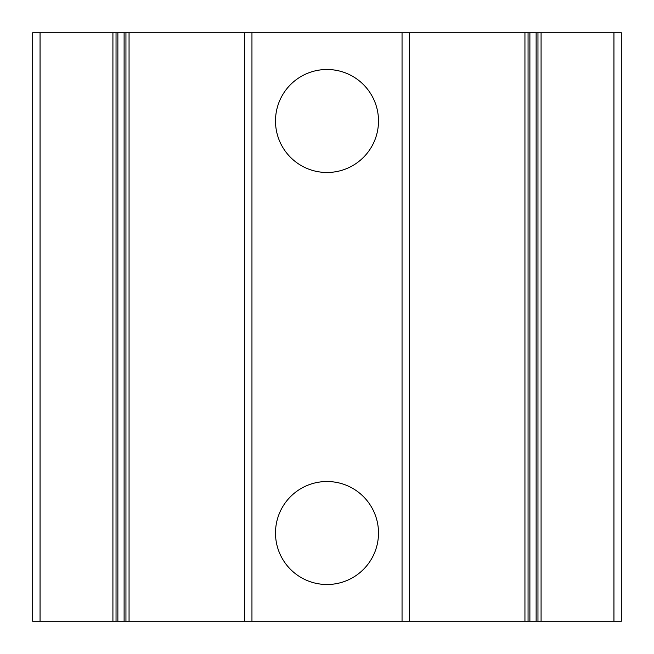 <?xml version="1.0" encoding="UTF-8"?>
<svg xmlns="http://www.w3.org/2000/svg" width="654" height="654" viewBox="0 0 654 654"><rect width="100%" height="100%" fill="white"/><g stroke="black" fill="none" stroke-linecap="round" stroke-linejoin="round"><path stroke-width="0.98" d="M335.069 583.875L331.954 584.275L335.069 583.875M330.123 584.414L323.877 584.414L330.123 584.414M322.046 584.275L318.931 583.875L322.046 584.275M275.498 533.01A51.502 51.502 0 0 0 327 584.513A51.502 51.502 0 0 0 378.502 533.01A51.502 51.502 0 0 1 327 584.513A51.502 51.502 0 0 1 275.498 533.01A51.502 51.502 0 0 1 327 481.507A51.502 51.502 0 0 1 378.502 533.01A51.502 51.502 0 0 0 327 481.507A51.502 51.502 0 0 0 275.498 533.01M322.046 69.725L318.931 70.125L322.046 69.725M331.954 172.255L335.069 171.855L331.954 172.255M335.069 482.145L331.954 481.745L335.069 482.145M335.069 70.125L331.954 69.725L335.069 70.125M318.931 171.855L322.046 172.255L318.931 171.855M322.046 481.745L318.931 482.145L322.046 481.745M275.498 120.99A51.502 51.502 0 0 0 327 172.493A51.502 51.502 0 0 0 378.502 120.99A51.502 51.502 0 0 1 327 172.493A51.502 51.502 0 0 1 275.498 120.99A51.502 51.502 0 0 1 327 69.487A51.502 51.502 0 0 1 378.502 120.99A51.502 51.502 0 0 0 327 69.487A51.502 51.502 0 0 0 275.498 120.99M40.057 32.7L32.7 32.7L32.7 621.3L40.057 621.3L40.057 32.7L116.036 32.7L116.036 621.3L32.7 621.3L32.7 32.7L40.057 32.7L40.057 621.3L112.921 621.3L112.921 32.7L40.057 32.7M621.3 32.7L621.3 621.3L621.3 32.7L613.942 32.7L613.942 621.3L621.3 621.3L613.942 621.3L613.942 32.7L541.079 32.7L541.079 621.3L613.942 621.3L541.079 621.3L541.079 32.7L537.964 32.7L537.964 621.3L541.079 621.3L537.964 621.3L537.964 32.7L621.3 32.7M536.133 32.7L536.133 621.3L536.133 32.7L529.887 32.7L529.887 621.3L536.133 621.3L529.887 621.3L529.887 32.7L537.964 32.7M528.056 32.7L528.056 621.3L528.056 32.7L524.941 32.7L524.941 621.3L528.056 621.3L524.941 621.3L524.941 32.7L409.404 32.7L409.404 621.3L524.941 621.3L409.404 621.3L409.404 32.7L402.047 32.7L402.047 621.3L409.404 621.3L402.047 621.3L402.047 32.7L251.953 32.7L251.953 621.3L402.047 621.3L251.953 621.3L251.953 32.7L244.596 32.7L244.596 621.3L251.953 621.3L244.596 621.3L244.596 32.7L129.059 32.7L129.059 621.3L244.596 621.3L129.059 621.3L129.059 32.7L125.944 32.7L125.944 621.3L129.059 621.3L125.944 621.3L125.944 32.7L529.887 32.7M124.113 32.7L124.113 621.3L124.113 32.7L117.867 32.7L117.867 621.3L124.113 621.3L117.867 621.3L117.867 32.7L125.944 32.7M117.867 621.3L116.036 621.3L116.036 32.7L117.867 32.7M537.964 621.3L536.133 621.3M529.887 621.3L528.056 621.3M125.944 621.3L124.113 621.3M116.036 32.7L112.921 32.7L112.921 621.3L116.036 621.3M323.877 481.606L330.123 481.606"/></g></svg>
